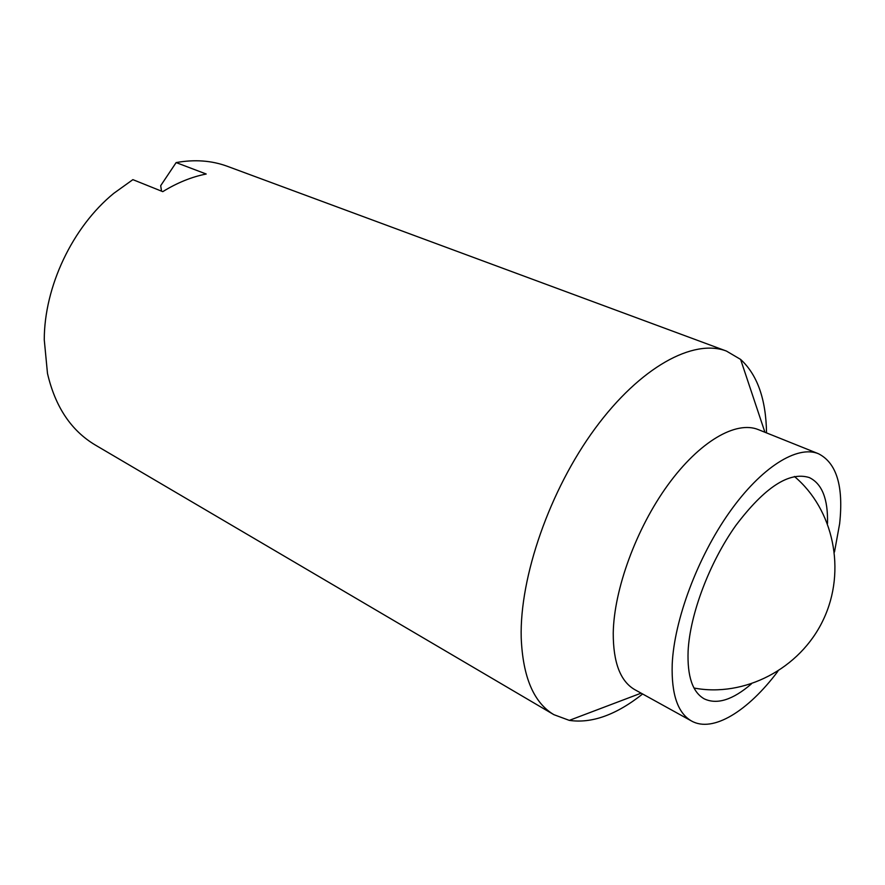 <?xml version="1.0" encoding="UTF-8"?>
<svg xmlns="http://www.w3.org/2000/svg" width="885" height="885" viewBox="0 0 885 885"><rect width="100%" height="100%" fill="white"/><g stroke="black" fill="none" stroke-linecap="round" stroke-linejoin="round"><path stroke-width="1.33" d="M834.489 551.986L839.644 523.677C843.682 486.219 836.602 462.888 818.404 453.706L758.323 429.612C736.099 420.452 699.615 441.305 667.932 484.914C636.26 528.445 613.913 589.62 613.239 633.118C613.194 662.588 620.418 681.45 634.888 689.714L691.55 721.021C712.912 733.045 748.046 711.086 777.86 671.328M818.404 453.706C797.263 444.967 761.399 467.081 729.45 512.293C697.513 557.428 674.093 620.263 672.202 664.392C671.328 694.271 677.777 713.144 691.55 721.021M766.532 432.898C766.012 399.257 757.372 374.764 740.601 359.41L726.43 351.068C693.464 338.413 640.375 366.866 595.03 428.583C549.707 490.146 519.539 577.108 521.21 637.797C522.836 677.08 533.732 702.701 553.877 714.671L569.309 720.379C591.799 723.664 616.248 714.87 642.632 693.995M161.535 191.16L160.694 185.673L176.137 162.586L206.216 174.013C191.625 176.9 177.144 182.786 162.763 191.647L132.872 179.644L113.722 193.384C72.537 227.047 44.283 286.574 44.261 339.774L47.48 373.393C55.202 406.746 71.132 430.619 95.27 445.011L553.877 714.671M726.43 351.068L227.5 166.358C211.725 160.517 194.6 159.256 176.137 162.586M751.365 683.928C732.802 699.88 717.093 704.858 704.261 698.862C692.568 692.269 687.18 676.328 688.11 651.017C689.957 614.301 709.416 562.672 735.745 525.59C764.662 487.303 789.177 471.285 809.277 477.557C822.043 483.708 828.117 499.018 827.497 523.489M764.928 432.256L740.601 359.41M694.017 688.021C744.086 697.579 800.04 669.093 823.293 619.777C846.779 570.582 833.46 509.218 794.398 476.473M641.127 693.154L569.309 720.379"/></g></svg>
